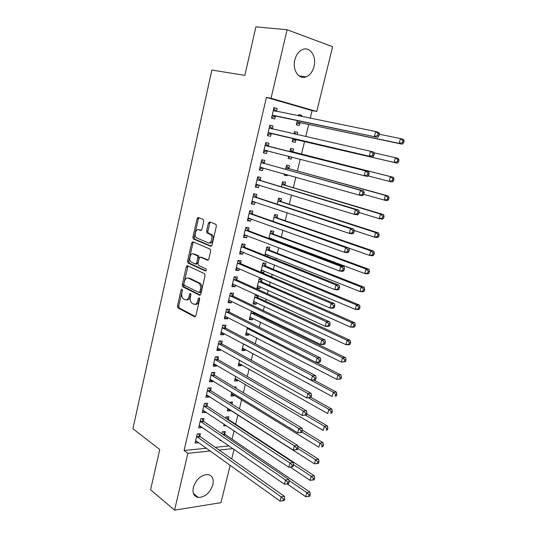 <?xml version="1.0" encoding="UTF-8"?>
<svg xmlns="http://www.w3.org/2000/svg" width="537" height="537" viewBox="0 0 537 537"><rect width="100%" height="100%" fill="white"/><g stroke="black" fill="none" stroke-linecap="round" stroke-linejoin="round"><path stroke-width="0.81" d="M181.962 289.161L181.09 289.906L177.499 305.949L177.982 307.889L194.575 316.776L195.871 315.736L199.636 299.277L199.22 297.854L198.307 298.606L197.817 300.733C196.945 303.647 195.562 304.781 193.676 304.137L191.971 303.224C190.447 301.868 189.923 299.78 190.407 296.968L190.883 294.853L190.481 293.45L189.588 294.195L189.111 296.303C188.259 299.183 186.91 300.311 185.064 299.686L183.412 298.807C181.922 297.471 181.412 295.417 181.889 292.631L182.358 290.544L181.962 289.161M182.392 289.953L178.787 306.009L179.271 307.949L195.448 316.595M199.65 298.525L199.12 300.807L197.817 300.733M190.91 294.175L190.407 296.384L189.111 296.303M314.024 66.481C312.594 71.797 309.936 75.267 306.056 76.892C298.928 79.926 292.155 69.998 294.813 59.922C296.209 54.68 298.794 51.21 302.579 49.511C309.99 46.195 316.749 56.513 314.024 66.481M212.887 484.663C210.014 492.859 205.168 497.128 198.341 497.477C193.971 496.544 192.3 493.188 193.327 487.415C196.159 479.279 200.945 474.983 207.678 474.52C212.236 475.406 213.968 478.789 212.887 484.663M203.724 221.318L203.127 219.371L198.334 217.525L197.045 218.727L192.924 237.112L193.333 238.952L210.692 246.268L212.034 245.087L216.357 226.205L215.955 224.352L209.732 221.909L208.403 223.123L206.584 231.138L206.993 232.991L210.679 234.622C213.464 236.669 211.142 244.268 208.195 242.791L196.394 237.79C193.682 235.85 195.871 228.326 198.75 229.715L200.623 230.467L201.932 229.279L203.724 221.318M310.238 118.241L312.104 110.582L266.419 97.419L184.084 450.489L187.876 453.322L210.363 450.966M266.419 97.419L271.044 98.284L287.1 29.743L332.604 46.726L316.756 111.474L271.044 98.284M230.165 465.203L220.996 502.659L174.565 510.15L150.595 489.771L159.751 449.523L132.914 428.748L211.873 70.052L244.852 75.381L255.894 26.85L287.1 29.743M174.565 510.15L187.876 453.322M187.514 265.755L186.258 266.862L182.224 284.858L182.681 286.771L199.516 295.182L200.825 294.101L205.047 275.629L204.59 273.695L187.514 265.755M187.547 261.116L191.622 242.925L192.897 241.771L210.242 249.161L210.672 251.054L208.839 259.062L207.504 260.217L200.482 257.116L199.18 258.257L197.992 263.479L198.435 265.379L205.973 268.856C206.544 270.037 206.342 270.755 205.362 270.99L187.977 262.989L187.547 261.116L188.836 261.237L192.911 243.073L191.622 242.925M272.38 128.786L273.044 125.973L269.863 125.155L267.413 135.586L270.594 136.364L271.252 133.565M293.014 138.412L292.229 141.674L295.236 142.406L295.894 139.694M297.129 134.572L297.673 132.324L294.645 131.646M294.108 133.881L294.672 131.552L297.673 132.324M264.258 163.194L264.909 160.429L261.727 159.737L259.311 170.007L262.492 170.659L263.143 167.906L259.566 168.92M284.496 173.954L284.174 175.089L287.188 175.706L287.409 174.78M288.94 168.457L289.591 165.765L286.577 165.114L285.563 169.33M256.256 197.086L256.901 194.36L253.712 193.803L251.329 203.919L254.518 204.449L255.095 201.999M280.979 201.375L281.616 198.73L278.602 198.2L277.166 204.147M248.369 230.487L249.007 227.802L245.812 227.359L243.462 237.334L246.658 237.737L247.168 235.589M271.756 239.522L271.944 238.743M273.132 233.83L273.763 231.219L270.742 230.803L268.903 238.448M240.603 263.399L241.227 260.754L238.032 260.432L235.716 270.259L238.911 270.541L239.354 268.681M261.586 272.574L263.721 272.769L264.17 270.903M265.399 265.822L266.023 263.251L262.996 262.942L260.76 272.225M232.944 295.827L233.561 293.222L230.36 293.014L228.077 302.7L231.279 302.875L231.655 301.291M256.505 294.706L255.357 294.632L253.088 304.049L256.115 304.211L256.505 302.6M257.773 297.364L258.223 295.491M225.399 327.798L226.003 325.227L222.801 325.133L220.553 334.679L223.761 334.739L224.07 333.43M247.45 327.429L245.59 335.155L248.624 335.216L248.953 333.853M217.962 359.307L218.559 356.769L215.35 356.783L213.135 366.194L216.344 366.147L216.592 365.106M217.841 359.817L217.915 359.481M239.562 360.146L238.193 365.831L241.234 365.784L241.502 364.67M210.625 390.365L211.216 387.868L208.007 387.989L205.825 397.266L209.034 397.112L209.222 396.326M231.789 392.379L230.903 396.078L233.944 395.93L234.152 395.057M235.824 388.15L236.119 386.929L233.944 387.016M203.395 420.988L203.979 418.524L200.771 418.753L198.616 427.895L201.825 427.64L201.952 427.11M228.319 419.189L228.903 416.793L225.855 417.001L225.58 418.162M224.137 424.143L223.707 425.908L226.46 425.693M184.084 450.489L206.537 448.214M215.283 447.328L229.118 445.925M232.024 439.118L234.065 430.761M235.656 424.223L237.938 414.846M239.421 408.758L241.637 399.669M243.342 392.695L245.362 384.385M247.282 376.518L249.114 368.993M251.256 360.213L252.893 353.487M255.263 343.787L256.699 337.874M259.297 327.241L260.532 322.153M261.794 316.984L262.029 316.024M263.358 310.567L264.392 306.312M265.634 301.223L266.144 299.136M267.453 293.766L268.285 290.363M269.5 285.355L270.292 282.113M271.581 276.837L272.199 274.293M273.4 269.373L274.474 264.956M275.736 259.78L276.146 258.109M277.32 253.276L278.69 247.671M279.925 242.59L280.119 241.811M281.274 237.059L282.932 230.252M285.254 220.727L287.214 212.699M289.268 204.275L291.524 195.005M293.309 187.702L295.874 177.176M297.377 171.001L300.25 159.2M301.472 154.186L304.566 141.493M305.775 136.539L308.721 124.456M224.755 433.95L225.325 431.567L222.284 431.829L221.808 433.789M220.351 439.85L220.15 440.676L221.372 440.555M199.818 436.138L200.395 433.695L197.186 433.97L195.052 443.045L198.26 442.743L198.354 442.334M227.95 408.321L227.292 411.047L230.339 410.852L230.521 410.093M231.977 404.059L232.494 401.911L229.373 402.421M207 405.73L207.584 403.253L204.375 403.421L202.207 412.631L205.416 412.429L205.57 411.772M235.662 376.323L234.535 381.008L237.576 380.908L237.817 379.921M239.697 372.121L239.24 371.859M214.276 374.893L214.874 372.376L211.665 372.443L209.47 381.787L212.679 381.686L212.894 380.773M214.156 375.423L214.236 375.074M243.489 343.848L241.878 350.547L244.912 350.554L245.214 349.318M221.667 343.606L222.271 341.055L219.062 341.015L216.834 350.493L220.036 350.5L220.318 349.325M251.437 310.889L249.322 319.656L252.356 319.763L252.712 318.287M254.001 312.964L254.182 312.219M229.158 311.869L229.769 309.285L226.567 309.131L224.305 318.743L227.507 318.864L227.849 317.421M261.573 281.65L262.19 279.092L259.163 278.844L256.874 288.329L259.908 288.544L260.324 286.805M236.757 279.67L237.381 277.045L234.179 276.783L231.883 286.536L235.085 286.765L235.488 285.046M267.641 256.532L268.044 254.88M269.252 249.88L269.876 247.295L266.855 246.933L264.815 255.397M241.898 243.979L239.576 253.853L242.771 254.202L243.248 252.195M241.905 243.959L245.1 244.335L244.469 247M277.045 217.66L277.676 215.035L274.662 214.558L273.018 221.365M252.296 213.847L252.94 211.142L249.745 210.645L247.382 220.687L250.578 221.157L251.115 218.854M284.946 184.976L285.59 182.312L282.576 181.721L281.348 186.802M280.213 191.521L281.059 191.783M260.244 180.204L260.888 177.458L257.706 176.834L255.303 187.03L258.492 187.614L259.109 185.017M288.725 156.22L288.188 158.442L291.195 159.12L291.712 156.992M292.96 151.81L293.618 149.105L290.611 148.393L289.812 151.716M268.305 146.051L268.963 143.265L265.781 142.513L263.345 152.864L266.527 153.575L267.184 150.796M297.317 120.563L296.303 124.779L299.304 125.577L299.968 122.839M301.505 116.469L301.76 115.415L298.706 114.804M298.451 115.851L298.76 114.582L301.76 115.415M273.722 108.776L276.501 111.401L277.159 108.555L273.977 107.669L271.507 118.18L274.682 119.026L275.353 116.207M197.455 217.841L198.656 218.136M312.104 110.582L316.756 111.474M234.045 449.341L231.695 458.96M219.13 450.053L232.984 448.603M198.26 442.743L195.575 440.81M201.825 427.64L199.12 425.76M230.339 410.852L227.742 409.187M205.416 412.429L202.684 410.604M233.944 395.93L231.326 394.319M209.034 397.112L206.275 395.339M237.576 380.908L234.938 379.344M212.679 381.686L209.893 379.974M241.234 365.784L238.569 364.267M216.344 366.147L213.538 364.489M244.912 350.554L242.227 349.09M220.036 350.5L217.21 348.902M248.624 335.216L245.912 333.799M223.761 334.739L220.902 333.195M252.356 319.763L249.624 318.407M227.507 318.864L224.627 317.38M256.115 304.211L253.363 302.908M231.279 302.875L228.373 301.452M259.908 288.544L257.122 287.295M235.085 286.765L232.152 285.409M187.051 265.734L187.937 266.144M263.721 272.769L260.915 271.574M238.911 270.541L235.951 269.252M242.771 254.202L239.784 252.967M246.658 237.737L243.644 236.569M250.578 221.157L247.53 220.056M254.518 204.449L251.45 203.416M258.492 187.614L255.39 186.648M287.188 175.706L284.227 174.867M262.492 170.659L259.364 169.759M291.195 159.12L288.215 158.341M266.527 153.575L263.372 152.75M273.044 125.973L269.843 125.262M277.159 108.555L273.924 107.91M186.534 299.834C188.312 300.29 189.608 299.136 190.407 296.384M195.186 304.298C196.998 304.734 198.314 303.573 199.12 300.807M188.064 266.016L183.513 284.952L183.976 286.859L200.335 295.021M183.869 283.818L184.265 285.201L198.965 292.484L199.878 291.725L200.395 289.463C200.878 286.691 200.382 284.617 198.891 283.254L188.393 278.139C186.54 277.575 185.198 278.737 184.366 281.61L183.869 283.818M199.321 292.504L200.261 292.564L201.18 291.806L199.878 291.725M188.319 278.106L189.682 278.24L200.194 283.348C201.677 284.711 202.18 286.778 201.697 289.55L201.18 291.806M193.508 242.033L192.911 243.073M208.249 260.096L201.375 257.203M206 270.802L189.407 263.19L188.118 263.07M193.347 253.961C190.447 252.45 188.319 260.109 191.105 262.002L195.381 264.009L196.67 262.882L197.851 257.666L197.421 255.787L193.347 253.961L194.642 254.095L193.615 253.988M195.797 264.05L196.676 264.13L197.965 263.002L196.67 262.882M194.642 254.095L198.717 255.914L199.146 257.794L197.965 263.002M188.836 261.237L189.407 263.19M199.207 229.776L201.274 230.373M209.497 242.939C212.444 244.422 214.76 236.83 211.974 234.783L210.135 234.293M210.403 222.164L209.698 223.305L207.879 231.306L208.289 233.152L211.43 234.454M199.012 217.787L198.334 218.908L194.213 237.267L194.622 239.106L211.397 246.168M287.214 483.924L305.748 496.705L306.828 492.624L309.93 492.114L225.204 434.487L223.298 431.741M309.017 494.778L308.587 496.41L309.829 496.201L310.258 494.57L309.017 494.778L306.828 492.624L288.899 480.373M308.587 496.41L305.748 496.705M309.93 492.114L310.258 494.57M196.609 436.42L281.146 496.886L280.059 501.081L195.622 440.602M198.381 433.869L200.267 436.688L284.442 496.336L281.146 496.886L283.388 499.101L282.952 500.786L284.268 500.558L284.704 498.88L283.388 499.101M284.704 498.88L284.442 496.336M280.059 501.081L282.952 500.786M290.155 467.089L310.077 480.333L311.165 476.225L314.266 475.769L228.782 419.719L226.809 416.934M313.366 478.373L312.93 480.018L314.172 479.83L314.608 478.185L313.366 478.373L311.165 476.225L293.444 464.545M312.93 480.018L310.077 480.333M314.266 475.769L314.608 478.185M231.541 403.784L230.339 402.032M227.876 408.63L314.44 463.84L315.534 459.692L318.629 459.296L297.72 446.099M317.75 461.84L317.307 463.498L318.548 463.337L318.985 461.679L317.75 461.84L315.534 459.692L297.8 448.442M317.307 463.498L314.44 463.84M318.629 459.296L318.985 461.679M200.187 421.223L285.516 479.997L284.422 484.233L199.193 425.432M201.899 418.672L203.852 421.532L288.805 479.514L285.516 479.997L287.765 482.213L287.329 483.911L288.644 483.709L289.087 482.018L287.765 482.213M289.087 482.018L288.805 479.514M284.422 484.233L287.329 483.911M203.792 405.912L289.92 462.975L288.812 467.244L202.791 410.154M205.436 403.368L207.457 406.267L293.202 462.558L289.92 462.975L292.182 465.19L291.739 466.901L293.054 466.727L293.497 465.022L292.182 465.19M293.497 465.022L293.202 462.558M288.812 467.244L291.739 466.901M231.487 393.641L318.837 447.214L319.938 443.038L323.032 442.703L302.365 430.157M322.166 445.18L321.723 446.851L322.959 446.71L323.402 445.045L322.166 445.18L319.938 443.038L302.036 432.117M322.959 446.71L321.723 446.851M323.032 442.703L323.402 445.045M235.125 378.558L323.267 430.459L324.382 426.25L327.469 425.975L306.768 413.906M326.617 428.392L326.167 430.077L327.402 429.956L327.852 428.278L326.617 428.392L324.382 426.25L305.519 415.208M327.402 429.956L326.167 430.077M327.469 425.975L327.852 428.278M297.498 449.603L297.948 447.885L296.632 448.033L296.182 449.758L297.498 449.603L293.242 450.12L206.409 394.762M296.182 449.758L293.242 450.12L294.357 445.817L297.639 445.462L211.088 390.889L209 387.949M207.416 390.493L294.357 445.817L296.632 448.033M297.948 447.885L297.639 445.462M301.982 432.345L302.432 430.614L301.116 430.734L300.666 432.473L301.982 432.345L297.706 432.862L210.061 379.27M300.666 432.473L297.706 432.862L298.827 428.526L302.109 428.231L214.746 375.403L212.578 372.423M211.075 374.967L298.827 428.526L301.116 430.734M211.538 375.484L214.746 375.403L211.538 375.484M302.432 430.614L302.109 428.231M238.79 363.361L327.731 413.571L328.852 409.328L331.94 409.113L311.01 397.427M238.77 363.442L239.287 363.421M331.101 411.47L330.651 413.168L331.886 413.074L332.336 411.376L331.101 411.47L328.852 409.328L308.366 397.83M331.886 413.074L330.651 413.168M331.94 409.113L332.336 411.376M214.243 363.724L213.713 363.744M306.493 414.947L306.949 413.201L305.64 413.295L305.184 415.047L306.493 414.947L302.21 415.463L213.733 363.656M305.184 415.047L302.21 415.463L303.338 411.087L306.614 410.865L218.431 359.81L216.183 356.783M214.753 359.327L303.338 411.087L305.64 413.295M306.949 413.201L306.614 410.865M242.476 348.063L332.235 396.548L333.363 392.272L336.444 392.124L314.031 380.142M242.429 348.258L243.174 348.211M335.625 394.413L335.169 396.125L336.404 396.058L336.853 394.346L335.625 394.413L333.363 392.272L243.55 343.881M336.404 396.058L335.169 396.125M336.444 392.124L336.853 394.346M218.143 348.104L217.384 348.151M311.051 397.407L311.507 395.648L310.198 395.715L309.742 397.481L311.051 397.407L306.748 397.917L217.431 347.936M309.742 397.481L306.748 397.917L307.882 393.514L311.158 393.353L222.083 344.069L219.808 341.022M218.458 343.573L307.882 393.514L310.198 395.715M311.507 395.648L311.158 393.353M246.188 332.651L336.773 379.397L337.907 375.081L340.982 375.001L316.3 362.401M246.114 332.96L247.08 332.886M340.183 377.216L339.726 378.941L340.955 378.907L341.411 377.182L340.183 377.216L337.907 375.081L247.221 328.375M340.955 378.907L336.773 379.397L339.726 378.941M340.982 375.001L341.411 377.182M222.076 332.363L221.083 332.437M315.642 379.726L316.098 377.954L314.796 377.994L314.333 379.773L315.642 379.726L311.319 380.236L221.157 332.108M314.333 379.773L311.319 380.236L312.467 375.793L315.736 375.699L225.876 328.282L223.446 325.154M222.197 327.711L312.467 375.793L314.796 377.994M316.098 377.954L315.736 375.699M249.933 317.139L341.344 362.106L342.492 357.756L345.559 357.736L254.491 313.433L252.954 311.621M249.826 317.562L251.021 317.448M344.774 359.891L344.318 361.629L345.539 361.616L346.003 359.877L344.774 359.891L342.492 357.756L250.967 312.829M345.539 361.616L341.344 362.106L344.318 361.629M345.559 357.736L346.003 359.877M226.037 316.494L224.808 316.615M320.267 361.904L320.73 360.112L319.428 360.126L318.965 361.918L320.267 361.904L319.193 362.368L315.931 362.401L224.916 316.159M318.965 361.918L315.931 362.401L317.092 357.924L320.354 357.904L229.641 312.346L227.111 309.158M225.956 311.728L317.092 357.924L319.428 360.126M320.73 360.112L320.354 357.904M253.699 301.512L345.956 344.673L347.11 340.297L350.171 340.344L258.263 297.82L255.599 294.645M253.565 302.056L254.988 301.888M349.406 342.425L348.943 344.177L350.164 344.19L350.634 342.438L349.406 342.425L347.11 340.297L254.746 297.176M350.164 344.19L349.016 344.7L345.956 344.673L348.943 344.177M350.171 340.344L350.634 342.438M230.031 300.505L228.554 300.68M198.536 283.026L199.388 283.288M324.932 343.928L325.402 342.123L324.1 342.109L323.63 343.915L324.932 343.928L323.838 344.459L320.582 344.425L228.695 300.089M323.63 343.915L320.582 344.425L321.75 339.908L325.006 339.961L233.434 296.296L230.789 293.041M229.742 295.632L321.75 339.908L324.1 342.109M325.402 342.123L325.006 339.961M257.492 285.771L350.601 327.107L351.769 322.69L354.823 322.804L262.069 282.093L259.284 278.851M257.33 286.443L258.988 286.214M354.071 324.818L353.608 326.583L354.829 326.624L355.299 324.858L354.071 324.818L351.769 322.69L258.545 281.408M354.829 326.624L353.655 327.201L350.601 327.107L353.608 326.583M354.823 322.804L355.299 324.858M234.058 284.388L232.333 284.623M329.637 325.805L330.114 323.986L328.812 323.939L328.335 325.764L329.637 325.805L328.523 326.409L325.268 326.301L232.501 283.912M328.335 325.764L325.268 326.301L326.449 321.75L329.698 321.871L237.253 280.133L234.488 276.81M233.561 279.421L326.449 321.75L328.812 323.939M330.114 323.986L329.698 321.871M261.311 269.923L355.279 309.393L356.461 304.949L359.508 305.13L265.902 266.258L262.996 262.955M261.123 270.715L263.016 270.413M358.776 307.07L358.307 308.849L359.528 308.916L359.998 307.137L358.776 307.07L356.461 304.949L262.371 265.526M359.528 308.916L358.333 309.56L355.279 309.393L358.307 308.849M359.508 305.13L359.998 307.137M238.113 268.144L236.139 268.453M334.383 307.533L334.86 305.701L333.558 305.627L333.081 307.466L334.383 307.533L333.242 308.204L329.993 308.03L236.34 267.607M333.081 307.466L329.993 308.03L331.181 303.432L334.43 303.627L241.1 263.848L238.206 260.445M237.401 263.083L331.181 303.432L333.558 305.627M334.86 305.701L334.43 303.627M265.164 253.961L360.005 291.544L361.186 287.06L364.234 287.308L269.755 250.309L266.822 247.06M264.942 254.874L267.077 254.498M363.522 289.175L363.046 290.973L364.267 291.067L364.737 289.275L363.522 289.175L361.186 287.06L266.231 249.53M364.267 291.067L363.052 291.779L360.005 291.544L363.046 290.973M364.234 287.308L364.737 289.275M242.2 251.766L239.972 252.168M339.169 289.107L339.646 287.261L338.35 287.154L337.867 289.007L339.169 289.107L338.008 289.852L334.759 289.597L240.207 251.188M337.867 289.007L334.759 289.597L335.961 284.972L339.203 285.241L244.973 247.443L241.959 243.986M241.274 246.631L335.961 284.972L338.35 287.154M339.646 287.261L339.203 285.241M269.037 237.884L364.764 273.548L365.959 269.024L369 269.346L273.642 234.246L270.682 231.058M269.695 238.743L271.165 238.455M368.301 271.138L367.825 272.95L369.04 273.071L369.516 271.266L368.301 271.138L365.959 269.024L270.111 233.42M369.04 273.071L367.805 273.85L364.764 273.548L367.825 272.95M369 269.346L369.516 271.266M246.322 235.266L243.832 235.763M343.989 270.534L344.472 268.668L343.177 268.534L342.693 270.4L343.989 270.534L342.807 271.346L339.565 271.017L244.093 234.649M342.693 270.4L339.565 271.017L340.773 266.352L344.009 266.694L248.879 230.917L245.832 227.52M245.174 230.058L340.773 266.352L343.177 268.534M344.472 268.668L344.009 266.694M348.902 248.141L369.563 255.404L370.765 250.846L373.799 251.235L277.555 218.069L274.568 214.934M373.121 252.954L372.638 254.78L373.853 254.934L374.336 253.108L373.121 252.954L370.765 250.846L274.024 217.196M373.853 254.934L372.597 255.78L369.563 255.404L372.638 254.78M373.799 251.235L374.336 253.108M250.477 218.626L247.725 219.237M348.855 251.799L349.339 249.92L348.05 249.752L347.56 251.638L348.855 251.799L347.647 252.685L344.412 252.283L248.02 217.982M347.56 251.638L344.412 252.283L345.633 247.57L348.862 247.993L252.813 214.27L249.739 210.934M249.108 213.357L345.633 247.57L348.05 249.752M349.339 249.92L348.862 247.993M354.105 230.46L374.396 237.112L375.611 232.514L378.639 232.984L281.495 201.778L278.481 198.697M377.988 234.622L377.498 236.461L378.706 236.642L379.196 234.81L377.988 234.622L375.611 232.514L277.965 200.851M378.706 236.642L377.424 237.562L374.396 237.112L377.498 236.461M378.639 232.984L379.196 234.81M254.666 201.852L251.645 202.59M353.755 232.904L354.252 231.011L352.963 230.809L352.467 232.716L353.755 232.904L352.527 233.863L349.305 233.387L251.967 201.194M352.467 232.716L349.305 233.387L350.533 228.634L353.755 229.138L256.773 197.495L253.672 194.226M253.068 196.535L350.533 228.634L352.963 230.809M354.252 231.011L353.755 229.138M359.052 212.518L379.276 218.666L380.498 214.035L383.519 214.578L285.469 185.366L282.428 182.338M382.888 216.143L382.391 217.995L383.599 218.203L384.089 216.351L382.888 216.143L380.498 214.035L281.932 184.392M383.599 218.203L382.297 219.19L379.276 218.666L382.391 217.995M383.519 214.578L384.089 216.351M257.632 177.391L260.76 180.6L358.689 210.121L355.467 209.544L354.232 214.33L255.948 184.285M258.888 184.95L255.592 185.815M257.055 179.586L355.467 209.544L357.917 211.712L357.414 213.632L358.703 213.854L359.199 211.94L357.917 211.712M358.703 213.854L357.447 214.887L354.232 214.33L357.414 213.632M359.199 211.94L358.689 210.121M363.771 194.34L384.19 200.073L385.425 195.401L388.439 196.018L289.47 168.833L286.396 165.866M387.828 197.502L387.331 199.375L388.533 199.616L389.03 197.75L387.828 197.502L385.425 195.401L285.926 167.812M388.533 199.616L387.204 200.67L384.19 200.073L387.331 199.375M388.439 196.018L389.03 197.75M261.626 160.435L264.788 163.577L363.663 190.944L360.448 190.286L359.199 195.112L259.962 167.242M261.076 162.51L360.448 190.286L362.911 192.447L362.408 194.387L363.69 194.642L364.193 192.709L362.911 192.447M363.69 194.642L362.415 195.75L359.199 195.112L362.408 194.387M364.193 192.709L363.663 190.944M368.033 175.894L389.15 181.325L390.392 176.619L393.399 177.311L293.497 152.179L290.396 149.273M288.429 157.428L290.745 156.744M392.809 178.714L392.305 180.6L393.507 180.875L394.01 178.989L392.809 178.714L390.392 176.619L289.953 151.112M393.507 180.875L392.158 182.003L389.15 181.325L392.305 180.6M393.399 177.311L394.01 178.989M265.647 143.352L268.836 146.426L368.677 171.598L365.475 170.86L364.214 175.733L264.003 150.071M267.439 150.722L263.573 151.897M265.124 145.305L365.475 170.86L367.946 173.021L367.442 174.975L368.724 175.263L369.228 173.317L367.946 173.021M368.724 175.263L367.422 176.451L364.214 175.733L367.442 174.975M369.228 173.317L368.677 171.598M296.323 134.384L294.424 132.558M292.443 140.775L296.538 139.607L397.145 163.174L394.151 162.422L395.407 157.677L373.974 152.776M292.887 138.942L394.151 162.422L397.326 161.671L398.521 161.973L399.025 160.073L397.83 159.764L397.326 161.671M397.83 159.764L395.407 157.677L398.4 158.449L399.025 160.073M398.521 161.973L397.145 163.174M269.205 127.974L272.521 128.927L269.641 126.121M268.715 132.686L372.47 156.985L268.07 132.78M372.517 155.394L369.268 156.186L370.543 151.273L373.739 152.092L374.309 153.757L373.027 153.428L372.517 155.394L373.799 155.723L374.309 153.757M269.346 128.115L370.543 151.273L373.027 153.428M271.897 133.478L267.668 134.76M372.47 156.985L373.799 155.723M296.491 124L300.619 122.745L402.179 144.191L399.192 143.366L400.454 138.573L379.37 134.25M296.968 122.033L399.192 143.366L402.388 142.58L403.582 142.916L404.086 141.003L402.891 140.66L402.388 142.58M402.891 140.66L400.454 138.573L403.448 139.425L404.086 141.003M403.582 142.916L402.179 144.191M272.823 115.24L377.565 137.358L272.172 115.348M377.639 135.653L374.37 136.472L375.652 131.511L378.84 132.424L379.431 134.028L378.155 133.666L377.639 135.653L378.914 136.009L379.431 134.028M273.313 110.508L375.652 131.511L378.155 133.666M275.998 116.099L271.735 117.482M377.565 137.358L378.914 136.009M182.379 289.987L181.09 289.906M199.61 298.673L198.307 298.606M190.883 294.276L189.588 294.195M195.159 316.796L194.575 316.776M179.345 307.99L178.056 307.936M178.787 306.009L177.499 305.949M200.032 295.209L199.516 295.182M184.077 286.919L182.788 286.832M183.513 284.952L182.224 284.858M187.547 266.976L186.258 266.862M201.697 289.55L200.395 289.463M199.784 283.093L198.489 282.999M189.682 278.24L188.393 278.139M207.92 260.257L207.504 260.217M201.778 257.243L200.482 257.116M199.146 257.794L197.851 257.666M198.556 255.82L197.26 255.686M200.046 229.883L198.75 229.715M208.49 233.273L207.195 233.112M207.879 231.306L206.584 231.138M209.698 223.305L208.403 223.123M211.061 246.308L210.692 246.268M194.797 239.207L193.501 239.059M194.213 237.267L192.924 237.112M198.334 218.908L197.045 218.727M225.204 434.487L223.103 434.668M224.875 434.131L222.607 434.332M196.73 436.608L199.939 436.326M197.059 436.977L200.267 436.688M228.782 419.719L228.03 419.773M228.44 419.37L227.52 419.437M200.308 421.411L203.516 421.176M200.643 421.767L203.852 421.532M203.912 406.1L207.121 405.918M204.248 406.449L207.457 406.267M207.537 390.674L210.746 390.547M207.879 391.023L211.088 390.889M211.195 375.148L214.404 375.068M214.881 359.508L218.082 359.481M215.223 359.837L218.431 359.81M244.342 344.304L243.979 344.298M218.586 343.754L221.794 343.781M218.935 344.076L222.143 344.103M250.376 328.926L247.705 328.852M249.759 328.61L247.349 328.543M222.318 327.885L225.527 327.966M222.674 328.201L225.876 328.282M254.491 313.433L251.457 313.299M254.129 313.131L251.101 312.997M226.084 311.903L229.286 312.037M226.439 312.212L229.641 312.346M258.263 297.82L255.236 297.632M257.908 297.525L254.874 297.337M229.87 295.8L233.071 295.994M230.232 296.102L233.434 296.296M262.069 282.093L259.042 281.858M261.707 281.811L258.68 281.569M233.689 279.582L236.891 279.837M234.051 279.878L237.253 280.133M261.868 269.93L261.492 269.896M265.902 266.258L262.875 265.963M265.533 265.983L262.506 265.687M237.535 263.244L240.73 263.56M237.904 263.533L241.1 263.848M236.515 267.58L236.891 267.614M265.781 253.981L265.338 253.927M269.755 250.309L266.735 249.96M269.386 250.041L266.365 249.685M241.408 246.792L244.603 247.161M241.778 247.067L244.973 247.443M240.381 251.155L240.824 251.202M269.735 237.918L269.218 237.851M273.642 234.246L270.621 233.843M273.266 233.984L270.245 233.575M245.308 230.212L248.503 230.642M245.684 230.487L248.879 230.917M244.275 234.609L244.791 234.676M277.555 218.069L274.541 217.606M277.179 217.814L274.159 217.351M249.242 213.511L252.437 214.001M249.618 213.773L252.813 214.27M248.201 217.941L248.826 218.035M281.495 201.778L278.481 201.254M281.12 201.523L278.099 201.006M253.202 196.69L256.391 197.24M253.585 196.945L256.773 197.495M252.155 201.147L252.947 201.281M285.469 185.366L282.455 184.782M285.087 185.124L282.073 184.54M257.196 179.734L260.378 180.351M257.579 179.982L260.76 180.6M256.136 184.231L257.23 184.439M289.47 168.833L286.456 168.188M289.081 168.598L286.067 167.953M261.21 162.657L264.399 163.335L261.237 162.677M261.6 162.899L264.788 163.577M260.15 167.188L261.895 167.551M293.497 152.179L290.49 151.474M293.101 151.951L290.094 151.253M265.265 145.453L268.446 146.198M265.654 145.681L268.836 146.426M264.191 150.018L267.372 150.743M296.082 139.633L293.081 138.882M296.538 139.607L293.531 138.861M268.265 132.713L271.44 133.505M300.156 122.772L297.156 121.966M300.619 122.745L297.612 121.933M273.454 110.649L275.293 111.152M272.366 115.28L275.541 116.14M306.056 76.892L298.934 75.818M198.341 497.477L193.488 493.59M179.271 307.949L177.982 307.889M183.976 286.859L182.681 286.771M200.194 283.348L198.891 283.254M198.717 255.914L197.421 255.787M189.266 263.11L187.977 262.989M211.974 234.783L210.679 234.622M208.289 233.152L206.993 232.991M194.622 239.106L193.333 238.952M215.189 359.817L218.398 359.79M244.275 344.271L243.919 344.264M218.874 344.036L222.083 344.069M250.269 328.872L247.617 328.798M222.587 328.147L225.788 328.228M254.37 313.36L251.343 313.232M226.325 312.138L229.527 312.279M258.122 297.733L255.088 297.545M230.084 296.015L233.286 296.209M261.895 281.992L258.868 281.75M233.877 279.77L237.079 280.025M265.694 266.137L262.674 265.842M237.696 263.412L240.898 263.721M269.527 250.175L266.5 249.826M241.549 246.933L244.744 247.302M273.387 234.098L270.366 233.689M245.429 230.326L248.618 230.762M277.267 217.901L274.253 217.438M249.336 213.605L252.524 214.095M281.187 201.59L278.166 201.073M253.269 196.757L256.458 197.307M285.127 185.164L282.113 184.58M257.236 179.781L260.425 180.398M289.101 168.618L286.093 167.974"/></g></svg>

